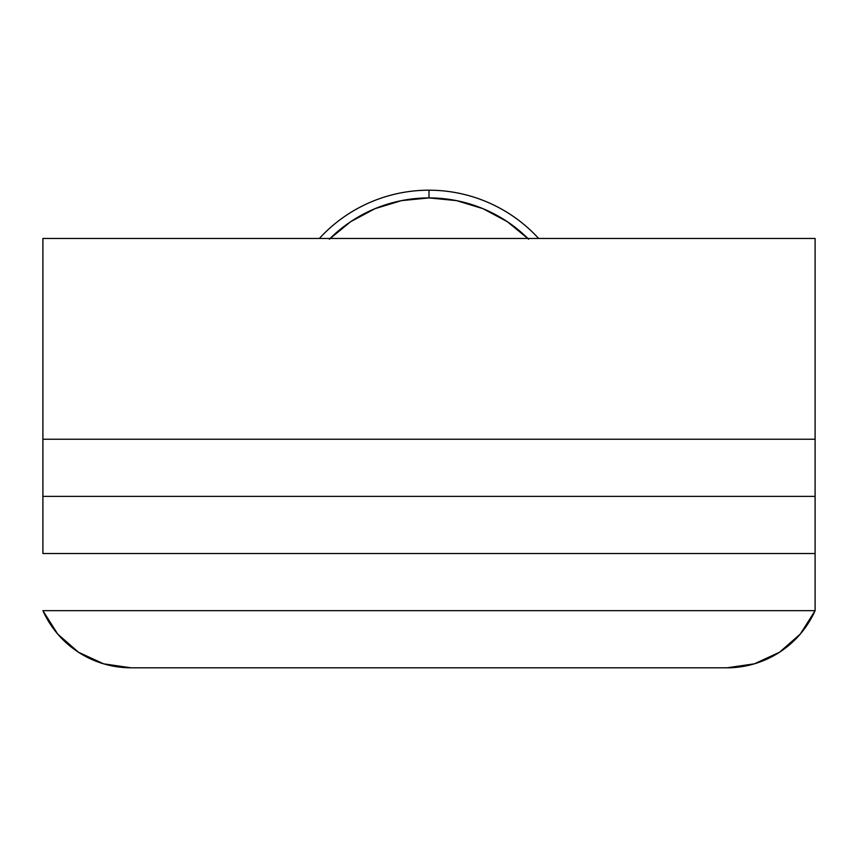 <?xml version="1.0" encoding="UTF-8"?>
<svg xmlns="http://www.w3.org/2000/svg" width="858" height="858" viewBox="0 0 858 858"><rect width="100%" height="100%" fill="white"/><g stroke="black" fill="none" stroke-linecap="round" stroke-linejoin="round"><path stroke-width="1.29" d="M42.9 238.46L815.1 238.46L815.1 439.232L42.9 439.232L815.1 439.232L815.1 238.46L42.9 238.46L42.9 439.232L42.9 238.46M507.335 221.696L482.925 208.644L456.488 200.622L429 197.919L429 190.197A148.648 148.648 0 0 0 319.369 238.46A148.648 148.648 0 0 1 538.631 238.46A148.648 148.648 0 0 0 429 190.197L429 197.919A140.927 140.927 0 0 1 527.906 238.46M350.707 221.664L329.354 239.2L350.707 221.664L375.075 208.644L401.512 200.622L429 197.919A140.927 140.927 0 0 0 330.094 238.46M528.646 239.2L507.293 221.664M815.1 439.232L42.9 439.232L815.1 439.232L815.1 496.374L42.9 496.374L42.9 439.232L42.9 496.374L815.1 496.374L42.9 496.374L42.9 553.517L815.1 553.517L815.1 610.66L42.9 610.66L815.1 610.66L815.1 553.517L42.9 553.517L815.1 553.517L42.9 553.517L42.9 496.374L815.1 496.374L815.1 439.232M815.1 610.66L42.9 610.66L815.1 610.66L800.31 634.041L779.493 652.262L754.354 663.835L726.973 667.803L131.027 667.803L103.646 663.835L78.507 652.262L57.69 634.041L42.9 610.66A96.525 96.525 0 0 0 131.027 667.803L726.973 667.803A96.525 96.525 0 0 0 815.1 610.66M777.863 653.303L779.965 651.951M798.487 636.11L802.273 631.681M751.447 664.65L757.925 662.708M100.075 662.708L106.553 664.65M55.727 631.681L59.513 636.11M78.035 651.951L80.137 653.303M815.1 496.374L815.1 553.517L815.1 496.374"/></g></svg>
